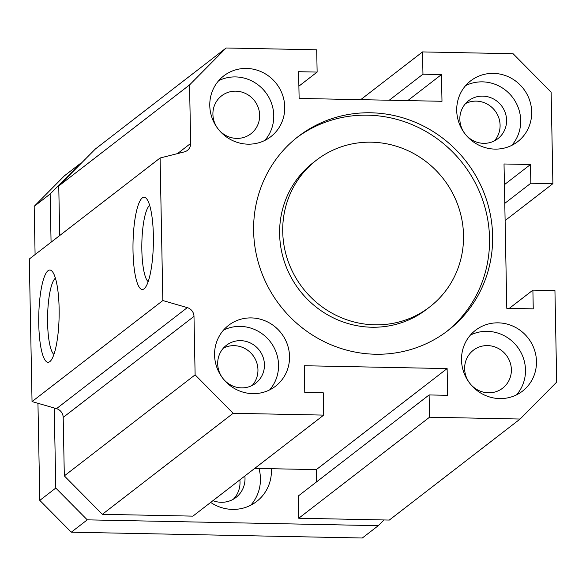 <?xml version="1.0" encoding="UTF-8"?>
<svg xmlns="http://www.w3.org/2000/svg" width="586" height="586" viewBox="0 0 586 586"><rect width="100%" height="100%" fill="white"/><g stroke="black" fill="none" stroke-linecap="round" stroke-linejoin="round"><path stroke-width="0.88" d="M316.455 160.146L313.364 162.534A92.698 89.021 52.3 0 0 285.045 263.7A92.698 89.021 52.3 0 0 371.78 327.23A92.698 89.021 52.3 0 0 426.696 309.269L429.794 306.874A92.698 89.021 52.3 0 0 443.573 179.096A92.698 89.021 52.3 0 0 316.455 160.146A92.698 89.021 52.3 0 0 288.144 261.305A92.698 89.021 52.3 0 0 374.879 324.834A92.698 89.021 52.3 0 0 429.794 306.874M296.677 137.732A122.547 117.683 -127.7 0 1 463.16 163.963A122.547 117.683 -127.7 0 1 446.481 331.676M375.443 354.237A122.547 117.683 -127.7 0 1 260.785 270.256A122.547 117.683 -127.7 0 1 298.215 136.523A122.547 117.683 -127.7 0 1 466.258 161.575A122.547 117.683 -127.7 0 1 448.034 330.497A122.547 117.683 -127.7 0 1 375.443 354.237M513.102 53.729L551.133 92.17L552.891 183.667L530.843 183.228L530.484 164.519L504.026 163.985L506.795 308.324L533.253 308.859L532.894 290.143L554.942 290.583L556.7 382.087L520.112 419.034L429.545 417.217L429.12 394.942L447.638 395.316L447.125 368.587L304.259 365.73L304.771 392.459L323.289 392.825L323.714 415.1L233.147 413.291L195.116 374.85L193.988 316.367A9.046 8.687 52.3 0 0 187.293 307.628L162.835 300.552L160.095 158L184.297 151.899A9.046 8.687 52.3 0 0 190.67 143.424L189.549 84.933L226.13 47.993L316.704 49.803L317.129 72.078L298.611 71.704L299.124 98.433L441.99 101.29L441.478 74.561L422.96 74.195L422.535 51.92L513.102 53.729M247.988 144.171A38.434 36.911 -127.7 0 1 212.022 117.83A38.434 36.911 -127.7 0 1 223.764 75.887A38.434 36.911 -127.7 0 1 276.475 83.739A38.434 36.911 -127.7 0 1 270.754 136.721A38.434 36.911 -127.7 0 1 247.988 144.171M499.712 398.583A38.434 36.911 -127.7 0 1 463.753 372.242A38.434 36.911 -127.7 0 1 475.488 330.299A38.434 36.911 -127.7 0 1 528.198 338.151A38.434 36.911 -127.7 0 1 522.485 391.14A38.434 36.911 -127.7 0 1 499.712 398.583M494.921 149.108A38.434 36.911 -127.7 0 1 458.963 122.767A38.434 36.911 -127.7 0 1 470.705 80.824A38.434 36.911 -127.7 0 1 523.408 88.684A38.434 36.911 -127.7 0 1 517.694 141.666A38.434 36.911 -127.7 0 1 494.921 149.108M252.778 393.646A38.434 36.911 -127.7 0 1 216.813 367.305A38.434 36.911 -127.7 0 1 228.555 325.362A38.434 36.911 -127.7 0 1 281.265 333.214A38.434 36.911 -127.7 0 1 275.545 386.196A38.434 36.911 -127.7 0 1 252.778 393.646M223.405 348.106A23.967 23.015 -127.7 0 1 252.793 355.204A23.967 23.015 -127.7 0 1 252.236 385.434M465.555 103.568A23.967 23.015 -127.7 0 1 494.936 110.673A23.967 23.015 -127.7 0 1 494.386 140.896M269.633 389.895A38.434 36.911 52.3 0 0 270.278 341.697A38.434 36.911 52.3 0 0 223.486 330.145M241.52 387.873A23.967 23.015 52.3 0 0 255.716 383.229A23.967 23.015 52.3 0 0 259.283 350.194A23.967 23.015 52.3 0 0 226.416 345.293A23.967 23.015 52.3 0 0 219.098 371.451A23.967 23.015 52.3 0 0 241.52 387.873M511.783 145.365A38.434 36.911 52.3 0 0 512.428 97.166A38.434 36.911 52.3 0 0 465.628 85.607M483.67 143.336A23.967 23.015 52.3 0 0 497.866 138.692A23.967 23.015 52.3 0 0 501.426 105.656A23.967 23.015 52.3 0 0 468.566 100.763A23.967 23.015 52.3 0 0 461.241 126.913A23.967 23.015 52.3 0 0 483.67 143.336M516.574 394.839A38.434 36.911 52.3 0 0 517.218 346.641A38.434 36.911 52.3 0 0 470.419 335.082M488.46 392.81A23.967 23.015 52.3 0 0 502.656 388.166A23.967 23.015 52.3 0 0 506.216 355.131A23.967 23.015 52.3 0 0 473.356 350.23A23.967 23.015 52.3 0 0 466.031 376.388A23.967 23.015 52.3 0 0 488.46 392.81M264.85 140.42A38.434 36.911 52.3 0 0 265.487 92.222A38.434 36.911 52.3 0 0 218.695 80.67M236.729 138.399A23.967 23.015 52.3 0 0 250.925 133.755A23.967 23.015 52.3 0 0 254.492 100.719A23.967 23.015 52.3 0 0 221.625 95.818A23.967 23.015 52.3 0 0 214.308 121.976A23.967 23.015 52.3 0 0 236.729 138.399M49.81 361.635A46.126 10.182 91.1 0 1 38.786 314.777A46.126 10.182 91.1 0 1 52.139 271.318A46.126 10.182 91.1 0 1 59.12 316.396A46.126 10.182 91.1 0 1 50.345 361.159A46.126 10.182 91.1 0 1 49.81 361.635M55.428 278.167A38.735 8.548 -88.9 0 0 47.598 316.162A38.735 8.548 -88.9 0 0 53.897 354.449M144.068 288.832A46.126 10.182 91.1 0 1 133.044 241.974A46.126 10.182 91.1 0 1 146.397 198.515A46.126 10.182 91.1 0 1 153.371 243.593A46.126 10.182 91.1 0 1 144.596 288.356A46.126 10.182 91.1 0 1 144.068 288.832M149.679 205.364A38.735 8.548 -88.9 0 0 141.849 243.366A38.735 8.548 -88.9 0 0 148.155 281.646M422.535 51.92L360.712 99.664M422.96 74.195L389.243 100.235M441.478 74.561L407.761 100.609M317.129 72.078L298.889 86.164M226.13 47.993L95.335 149.02L58.754 185.967L59.706 235.543M189.549 84.933L58.754 185.967M160.095 158L29.3 259.027L32.04 401.586L56.498 408.654A9.046 8.687 -127.7 0 1 63.193 417.393L64.321 475.883L102.352 514.318L192.919 516.134L323.714 415.1M162.835 300.552L32.04 401.586M195.116 374.85L64.321 475.883M233.147 413.291L102.352 514.318M254.742 468.382L316.33 469.613L316.565 481.882M447.125 368.587L316.33 469.613M429.12 394.942L298.325 495.976L298.75 518.244L389.316 520.06L520.112 419.034M429.545 417.217L298.75 518.244M532.894 290.143L509.293 308.375M530.484 164.519L504.421 184.649M530.843 183.228L504.78 203.357M552.891 183.667L505.11 220.57M258.975 468.47A40.698 39.079 -127.7 0 1 250.735 505.242M244.867 476.008A24.868 23.887 -127.7 0 1 245.014 478.271A24.868 23.887 -127.7 0 1 235.968 497.47A24.868 23.887 -127.7 0 1 212.952 500.656M271.377 468.712A40.698 39.079 -127.7 0 1 256.624 501.506A40.698 39.079 -127.7 0 1 210.667 502.422M233.338 499.221A24.868 23.887 52.3 0 0 240.018 482.124A24.868 23.887 52.3 0 0 239.872 479.861M81.029 163.472L80.414 163.457L50.14 194.025L51.07 242.216M54.249 408.01L55.787 488.05L87.255 519.848L378.285 525.671L383.947 519.95M50.14 194.025L34.171 206.367L64.438 175.8L80.414 163.457M55.787 488.05L39.811 500.385L37.951 403.293M35.094 254.551L34.171 206.367M87.255 519.848L71.28 532.191L39.811 500.385M378.285 525.671L362.309 538.007L71.28 532.191M190.67 143.424L177.47 153.62M187.293 307.628L56.498 408.654M193.988 316.367L63.193 417.393"/></g></svg>
